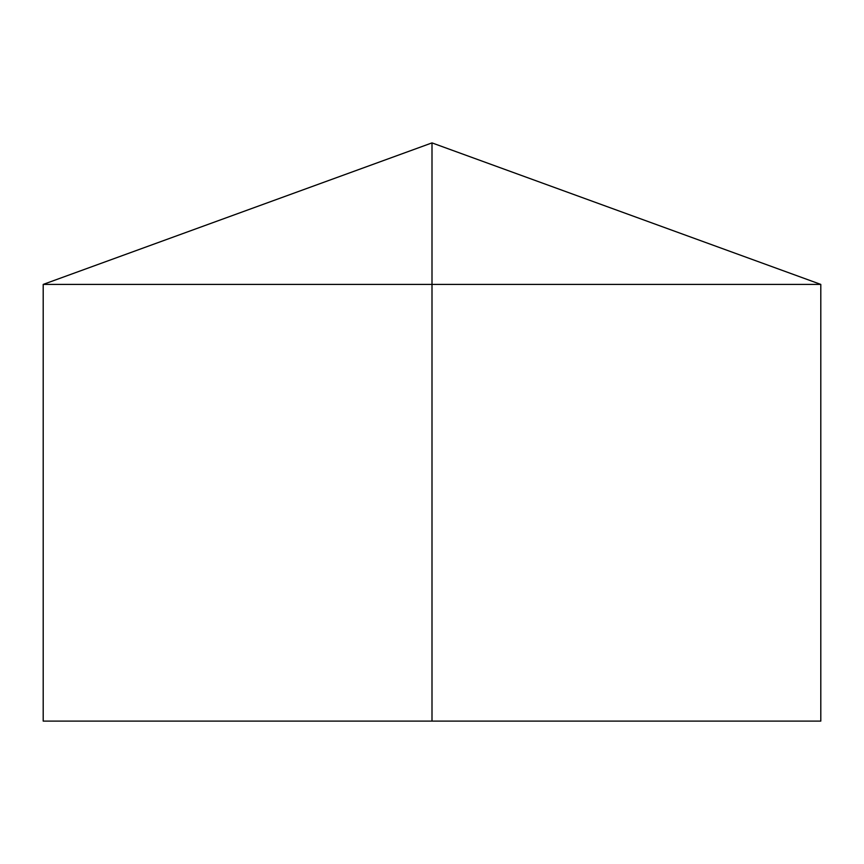 <?xml version="1.0" encoding="UTF-8"?>
<svg xmlns="http://www.w3.org/2000/svg" width="864" height="864" viewBox="0 0 864 864"><rect width="100%" height="100%" fill="white"/><g stroke="black" fill="none" stroke-linecap="round" stroke-linejoin="round"><path stroke-width="1.3" d="M820.8 284.407L820.8 721.105L43.2 721.105L43.2 284.407L820.8 284.407L432 142.895L432 721.105M432 142.895L43.2 284.407"/></g></svg>
